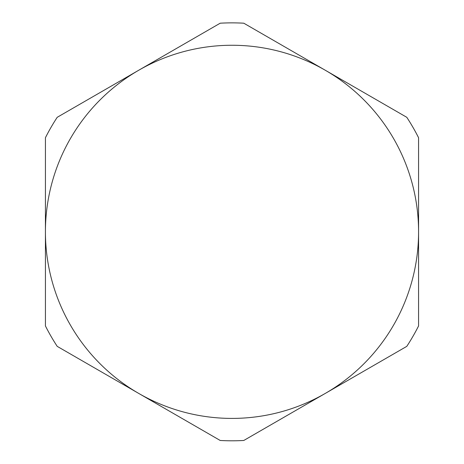 <?xml version="1.0" encoding="UTF-8"?>
<svg xmlns="http://www.w3.org/2000/svg" width="464" height="464" viewBox="0 0 464 464"><rect width="100%" height="100%" fill="white"/><g stroke="black" fill="none" stroke-linecap="round" stroke-linejoin="round"><path stroke-width="0.7" d="M213.457 27.098L138.713 70.255A186.574 186.574 0 0 1 418.574 231.832A186.574 186.574 0 0 1 138.713 393.414A186.574 186.574 0 0 1 138.713 70.255L57.211 117.305A208.968 208.968 0 0 0 45.426 137.727L45.426 325.937A208.968 208.968 0 0 0 57.211 346.359L220.209 440.469A208.968 208.968 0 0 0 243.791 440.469L406.789 346.359A208.968 208.968 0 0 0 418.574 325.937L418.574 137.727A208.968 208.968 0 0 0 406.789 117.305L243.791 23.2A208.968 208.968 0 0 0 220.209 23.2L63.962 113.407M45.426 145.522L45.426 318.147M418.574 318.147L418.574 145.522M400.038 113.407L250.543 27.098"/></g></svg>
